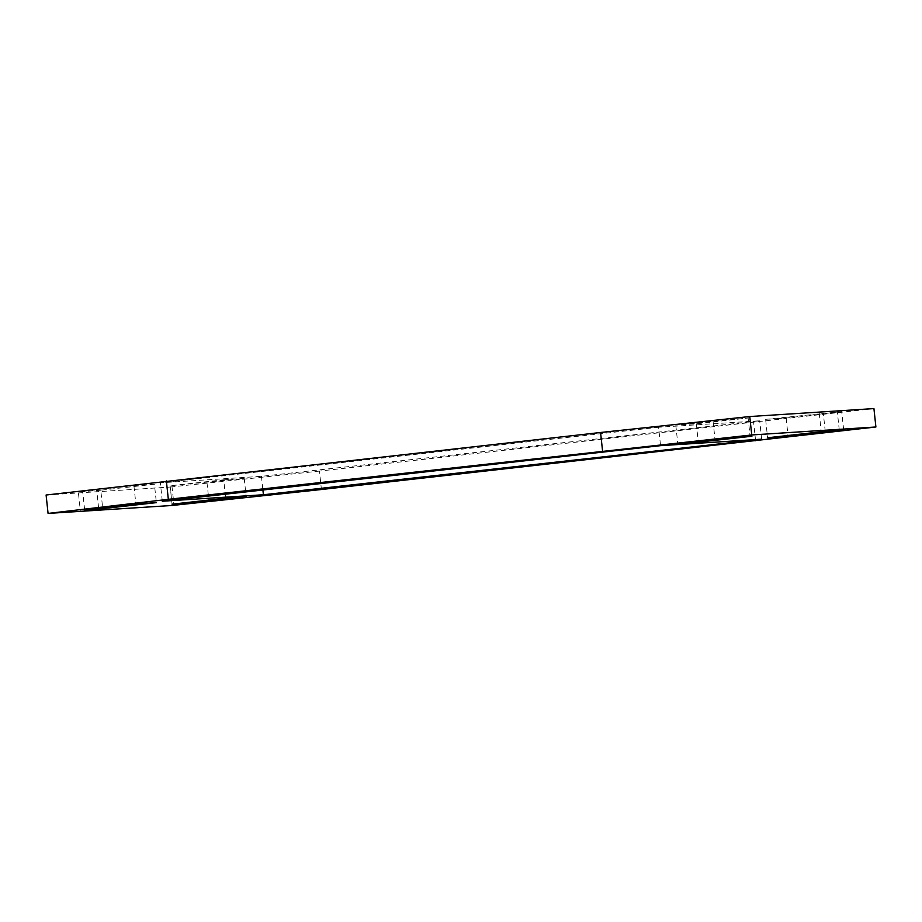 <?xml version="1.0" encoding="UTF-8"?>
<svg xmlns="http://www.w3.org/2000/svg" width="922" height="922" viewBox="0 0 922 922"><rect width="100%" height="100%" fill="white"/><g stroke="black" fill="none" stroke-linecap="round" stroke-linejoin="round"><path stroke-width="0.69" stroke-dasharray="4.61 3.46" d="M98.619 508.114L96.649 489.697L133.897 485.548L135.857 503.954M133.897 485.548L154.412 484.234L156.371 502.64M749.955 417.816L696.317 423.797L675.803 425.111L749.955 417.816L751.926 436.233M696.317 423.797L698.184 441.246M154.412 484.234L100.763 490.216L102.63 507.665M100.763 490.216L78.324 492.014L80.295 510.431M46.1 495.01L170.259 487.047L172.23 505.463M96.649 489.697L78.324 492.014M765.629 419.36L841.705 411.569L786.143 418.046L765.629 419.36L767.588 437.766M658.596 427.255L160.336 482.817L261.433 476.34L759.693 420.778L658.596 427.255L660.567 445.66M223.712 479.786L244.226 478.472L170.074 485.767L223.712 479.786L225.683 498.203M321.421 489.513L319.45 471.096L873.929 408.584M319.45 471.096L170.259 487.047M170.074 485.767L172.045 504.184M755.637 441.085L753.666 422.679M675.803 425.111L677.774 443.528M786.143 418.046L788.01 435.495M819.266 413.379L821.237 431.784M162.307 501.222L160.336 482.817M261.433 476.34L262.897 490.008M761.664 439.183L759.693 420.778M244.226 478.472L246.197 496.889M84.628 509.762L82.703 491.76M713.04 420.962L715.011 439.379M825.259 431.438L823.381 413.886M748.076 417.562L750.047 435.968M839.297 430.24L837.326 411.834M171.953 486.032L173.878 503.977M206.989 482.621L208.856 500.081M843.676 429.986L841.705 411.569"/><path stroke-width="1.38" d="M84.674 510.166L135.857 503.954L156.371 502.64L102.734 508.621L84.628 509.762M698.184 441.246L698.288 442.214L677.774 443.528L751.926 436.233L698.288 442.214M102.63 507.665L102.734 508.621M48.071 513.416L172.23 505.463L321.421 489.513L875.9 426.99L751.741 434.954L168.334 499.321L48.071 513.416L46.1 495.01L600.579 432.487L749.77 416.537L751.741 434.954M875.9 426.99L873.929 408.584L749.77 416.537M172.045 504.184L225.683 498.203L246.197 496.889L172.045 504.184M821.237 431.784L843.676 429.986L825.351 432.303L788.103 436.452L767.588 437.766L821.237 431.784M660.567 445.66L162.307 501.222L263.404 494.745L761.664 439.183L660.567 445.66M166.363 480.915L168.334 499.321M600.579 432.487L602.55 450.904M788.01 435.495L788.103 436.452M262.897 490.008L263.404 494.745M825.351 432.303L825.259 431.438M208.856 500.081L208.96 501.038"/></g></svg>
